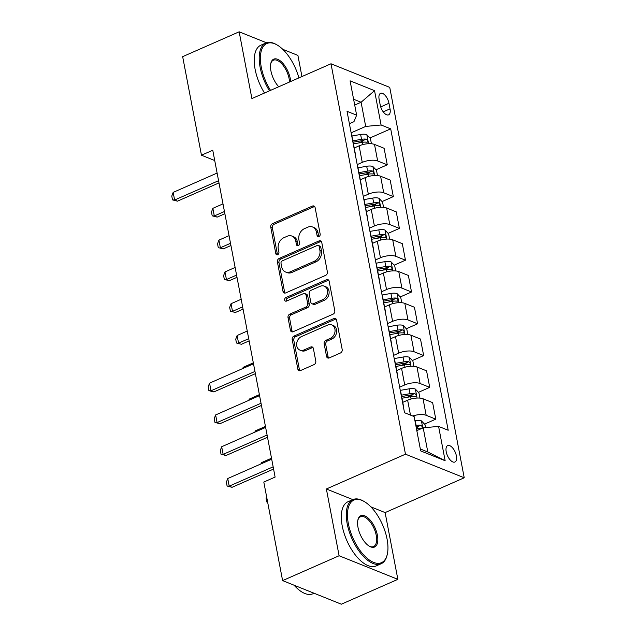<?xml version="1.0" encoding="UTF-8"?>
<svg xmlns="http://www.w3.org/2000/svg" width="636" height="636" viewBox="0 0 636 636"><rect width="100%" height="100%" fill="white"/><g stroke="black" fill="none" stroke-linecap="round" stroke-linejoin="round"><path stroke-width="0.95" d="M318.954 236.552A1.924 1.526 -68.1 0 0 320.17 234.12L315.114 207.598A2.751 2.178 -68.1 0 0 313.922 206.016A2.751 2.178 -68.1 0 0 312.419 206.072L272.486 223.641A2.751 2.178 -68.1 0 0 270.745 227.108L275.809 253.637A1.924 1.526 -68.1 0 0 276.644 254.742A1.924 1.526 -68.1 0 0 277.694 254.702A1.924 1.526 -68.1 0 0 278.91 252.269L278.258 248.835A8.809 6.98 -68.1 0 1 283.831 237.729L287.162 236.266A8.809 6.98 -68.1 0 1 291.964 236.075A8.809 6.98 -68.1 0 1 295.78 241.131L296.44 244.558A1.924 1.526 -68.1 0 0 297.274 245.663A1.924 1.526 -68.1 0 0 298.324 245.623A1.924 1.526 -68.1 0 0 299.54 243.198L298.888 239.764A8.809 6.98 -68.1 0 1 304.461 228.65L307.792 227.187A8.809 6.98 -68.1 0 1 312.594 227.004A8.809 6.98 -68.1 0 1 316.41 232.053L317.07 235.487A1.924 1.526 -68.1 0 0 317.905 236.592A1.924 1.526 -68.1 0 0 318.954 236.552M456.37 455.845A8.976 4.253 66.3 0 0 447.68 445.59A8.976 4.253 66.3 0 0 446.21 451.767A8.976 4.253 66.3 0 0 454.899 462.022A8.976 4.253 66.3 0 0 456.37 455.845M326.546 356.406A2.751 2.178 -68.1 0 0 327.739 357.981A2.751 2.178 -68.1 0 0 329.241 357.925L340.443 352.996A2.751 2.178 -68.1 0 0 342.192 349.522L336.571 320.067A2.751 2.178 -68.1 0 0 335.379 318.485A2.751 2.178 -68.1 0 0 333.876 318.549L293.943 336.11A2.751 2.178 -68.1 0 0 292.202 339.584L297.823 369.039A2.751 2.178 -68.1 0 0 299.015 370.621A2.751 2.178 -68.1 0 0 300.518 370.557L314.049 364.611A2.751 2.178 -68.1 0 0 315.79 361.137L313.381 348.528A2.751 2.178 -68.1 0 0 312.189 346.954A2.751 2.178 -68.1 0 0 310.686 347.01L303.976 349.959A7.362 5.835 -68.1 0 1 299.961 350.118A7.362 5.835 -68.1 0 1 296.686 343.512A7.362 5.835 -68.1 0 1 301.432 336.603L327.715 325.044A7.362 5.835 -68.1 0 1 331.738 324.885A7.362 5.835 -68.1 0 1 335.013 331.491A7.362 5.835 -68.1 0 1 330.267 338.4L325.886 340.324A2.751 2.178 -68.1 0 0 324.145 343.798L326.546 356.406L328.136 357.042A2.751 2.178 -68.1 0 0 328.613 358.1M326.371 488.989L339.107 555.753L282.607 580.604L341.357 604.2L397.858 579.348L385.122 512.584L464.224 477.787L405.474 454.191L326.371 488.989L352.829 499.61M266.476 42.771L239.16 31.8L251.896 98.564L330.998 63.775L405.474 454.191M239.16 31.8L182.659 56.652L201.461 155.208L214.73 160.542M282.607 580.604L263.805 482.048L275.11 477.072L212.758 150.239L201.461 155.208M325.632 275.356A2.751 2.178 -68.1 0 0 327.373 271.882L321.76 242.419A2.751 2.178 -68.1 0 0 320.568 240.845A2.751 2.178 -68.1 0 0 319.065 240.901L279.132 258.462A2.751 2.178 -68.1 0 0 277.391 261.937L283.012 291.399A2.751 2.178 -68.1 0 0 284.205 292.973A2.751 2.178 -68.1 0 0 285.707 292.918L325.632 275.356M329.162 281.247L334.782 310.702A2.751 2.178 -68.1 0 1 333.041 314.176L293.109 331.738A2.751 2.178 -68.1 0 1 291.606 331.793A2.751 2.178 -68.1 0 1 290.413 330.219L288.013 317.61A2.751 2.178 -68.1 0 1 289.754 314.136L305.948 307.013A2.751 2.178 -68.1 0 0 307.689 303.547L306.091 295.184A2.751 2.178 -68.1 0 0 304.898 293.601A2.751 2.178 -68.1 0 0 303.396 293.657L286.542 301.074A1.924 1.526 -68.1 0 1 285.485 301.114A1.924 1.526 -68.1 0 1 284.634 299.389A1.924 1.526 -68.1 0 1 285.874 297.576L326.467 279.721A2.751 2.178 -68.1 0 1 327.969 279.665A2.751 2.178 -68.1 0 1 329.162 281.247M379.12 99.311L380.185 104.9A8.689 4.126 66.3 0 0 388.612 114.838A8.689 4.126 66.3 0 0 390.035 108.859L388.962 103.263A8.689 4.126 66.3 0 0 380.543 93.325A8.689 4.126 66.3 0 0 379.12 99.311M464.224 477.787L389.741 87.371L330.998 63.775M349.395 123.702L353.95 121.699L356.637 115.172L347.033 111.316L404.528 412.716L414.131 416.572L420.682 450.908L445.136 460.726L427.797 451.981L423.194 427.821L416.811 430.62M356.637 115.172L350.086 80.836L374.54 90.654L381.091 124.99L365.7 126.421L351.136 132.821M369.929 137.98L390.695 128.854L381.091 124.99M390.695 128.854L448.189 430.254L438.586 426.39L445.136 460.726M301.941 76.551L297.91 55.396L282.75 49.306M339.107 555.753L397.858 579.348M354.705 105.059L361.089 102.253L353.6 99.248M365.7 126.421L361.089 102.253L374.54 90.654M424.514 424.125L435.787 419.164L432.631 402.636L423.027 398.772A11.217 4.309 169.2 0 0 407.636 400.203L402.747 402.35M418.448 392.333L429.721 387.372L420.118 383.516A11.217 4.309 169.2 0 0 404.727 384.939L399.654 387.173M429.721 387.372L426.565 370.836L416.962 366.98A11.217 4.309 169.2 0 0 401.57 368.403L396.689 370.557M412.382 360.533L423.656 355.58L414.052 351.724A11.217 4.309 169.2 0 0 398.661 353.147L393.589 355.373M423.656 355.58L420.499 339.044L410.896 335.188A11.217 4.309 169.2 0 0 395.505 336.611L390.623 338.757M406.325 328.74L417.59 323.788L407.986 319.924A11.217 4.309 169.2 0 0 392.595 321.355L387.523 323.581M417.59 323.788L414.433 307.252L404.83 303.396A11.217 4.309 169.2 0 0 389.439 304.819L384.557 306.965M400.259 296.948L411.524 291.996L401.92 288.132A11.217 4.309 169.2 0 0 386.529 289.563L381.457 291.789M411.524 291.996L408.376 275.46L398.764 271.604A11.217 4.309 169.2 0 0 383.373 273.027L378.492 275.173M394.193 265.156L405.458 260.196L395.854 256.34A11.217 4.309 169.2 0 0 380.463 257.763L375.391 259.997M405.458 260.196L402.31 243.668L392.698 239.812A11.217 4.309 169.2 0 0 377.307 241.235L372.426 243.381M388.127 233.364L399.4 228.404L389.789 224.548A11.217 4.309 169.2 0 0 374.397 225.971L369.325 228.205M399.4 228.404L396.244 211.875L386.64 208.012A11.217 4.309 169.2 0 0 371.249 209.443L366.36 211.589M382.061 201.572L393.334 196.611L383.723 192.756A11.217 4.309 169.2 0 0 368.331 194.179L363.267 196.413M393.334 196.611L390.178 180.083L380.574 176.22A11.217 4.309 169.2 0 0 365.183 177.651L360.294 179.797M375.995 169.78L387.268 164.819L377.657 160.964A11.217 4.309 169.2 0 0 362.266 162.387L357.201 164.613M387.268 164.819L384.112 148.283L374.509 144.428A11.217 4.309 169.2 0 0 359.117 145.851L354.228 148.005M420.317 448.976L427.797 451.981M358.537 142.997L363.689 140.731M364.603 174.789L369.755 172.523M370.669 206.581L375.82 204.315M376.735 238.373L381.886 236.107M382.8 270.165L387.944 267.899M388.866 301.957L394.01 299.699M394.924 333.757L400.076 331.491M400.99 365.549L406.142 363.283M407.056 397.341L412.208 395.075M416.262 427.75L418.273 426.867M355.142 153.84A11.217 4.309 169.2 0 0 355.19 153.014L352.034 136.486A11.217 4.309 169.2 0 0 351.684 135.73M355.19 153.014A11.217 4.309 169.2 0 0 354.84 152.258M361.208 185.64A11.217 4.309 169.2 0 0 361.256 184.806L358.1 168.278A11.217 4.309 169.2 0 0 357.75 167.522M361.256 184.806A11.217 4.309 169.2 0 0 360.906 184.05M367.274 217.433A11.217 4.309 169.2 0 0 367.314 216.598L364.166 200.07A11.217 4.309 169.2 0 0 363.816 199.314M367.314 216.598A11.217 4.309 169.2 0 0 366.972 215.843M373.34 249.225A11.217 4.309 169.2 0 0 373.38 248.398L370.231 231.862A11.217 4.309 169.2 0 0 369.882 231.107M373.38 248.398A11.217 4.309 169.2 0 0 373.038 247.643M379.406 281.017A11.217 4.309 169.2 0 0 379.446 280.19L376.297 263.654A11.217 4.309 169.2 0 0 375.948 262.899M379.446 280.19A11.217 4.309 169.2 0 0 379.104 279.435M385.472 312.809A11.217 4.309 169.2 0 0 385.511 311.982L382.355 295.446A11.217 4.309 169.2 0 0 382.013 294.691M385.511 311.982A11.217 4.309 169.2 0 0 385.17 311.227M391.53 344.601A11.217 4.309 169.2 0 0 391.577 343.774L388.421 327.238A11.217 4.309 169.2 0 0 388.079 326.483M391.577 343.774A11.217 4.309 169.2 0 0 391.227 343.019M397.595 376.393A11.217 4.309 169.2 0 0 397.643 375.566L394.487 359.038A11.217 4.309 169.2 0 0 394.145 358.283M397.643 375.566A11.217 4.309 169.2 0 0 397.293 374.811M403.661 408.193A11.217 4.309 169.2 0 0 403.709 407.358L400.553 390.83A11.217 4.309 169.2 0 0 400.211 390.075M403.709 407.358A11.217 4.309 169.2 0 0 403.359 406.603M435.787 419.164L426.184 415.308A11.217 4.309 169.2 0 0 412.7 416M423.194 427.821L438.586 426.39M385.122 512.584L370.836 506.844M318.819 236.608A1.924 1.526 -68.1 0 1 318.652 236.123L318 232.689A8.809 6.98 -68.1 0 0 314.184 227.64L312.594 227.004M291.964 236.075L293.554 236.719A8.809 6.98 -68.1 0 1 297.37 241.767L298.022 245.202A1.924 1.526 -68.1 0 0 298.189 245.679M314.629 206.541A2.751 2.178 -68.1 0 0 314.009 206.716L274.076 224.277A2.751 2.178 -68.1 0 0 272.335 227.752L277.391 254.273A1.924 1.526 -68.1 0 0 277.558 254.75M321.275 241.37A2.751 2.178 -68.1 0 0 320.647 241.537L280.722 259.106A2.751 2.178 -68.1 0 0 278.973 262.573L284.594 292.035A2.751 2.178 -68.1 0 0 285.079 293.093M319.177 246.537A1.924 1.526 -68.1 0 0 318.342 245.432A1.924 1.526 -68.1 0 0 317.292 245.472L282.241 260.887A1.924 1.526 -68.1 0 0 281.017 263.32L281.708 266.937A8.809 6.98 -68.1 0 0 285.524 271.985A8.809 6.98 -68.1 0 0 290.334 271.803L314.287 261.269A8.809 6.98 -68.1 0 0 319.868 250.155L319.177 246.537L320.767 247.173A1.924 1.526 -68.1 0 0 319.932 246.068L318.342 245.432M285.524 271.985L287.114 272.629A8.809 6.98 -68.1 0 0 291.924 272.439L290.334 271.803M320.767 247.173L321.45 250.791A8.809 6.98 -68.1 0 1 315.877 261.905L291.924 272.439M304.898 293.601L306.488 294.237A2.751 2.178 -68.1 0 1 307.681 295.82L309.279 304.183A2.751 2.178 -68.1 0 1 307.53 307.657L291.344 314.78A2.751 2.178 -68.1 0 0 289.595 318.246L292.004 330.855A2.751 2.178 -68.1 0 0 292.481 331.913M328.685 280.19A2.751 2.178 -68.1 0 0 328.057 280.365L287.456 298.22A1.924 1.526 -68.1 0 0 286.407 301.13M322.754 299.628A7.362 5.835 -68.1 0 0 327.492 292.719A7.362 5.835 -68.1 0 0 324.217 286.113A7.362 5.835 -68.1 0 0 320.202 286.272L310.94 290.342A2.751 2.178 -68.1 0 0 309.199 293.816L310.797 302.18A2.751 2.178 -68.1 0 0 311.99 303.754A2.751 2.178 -68.1 0 0 313.492 303.698L322.754 299.628L324.336 300.264A7.362 5.835 -68.1 0 0 329.082 293.355A7.362 5.835 -68.1 0 0 325.807 286.749L324.217 286.113M311.99 303.754L313.572 304.398A2.751 2.178 -68.1 0 0 315.074 304.334L313.492 303.698M324.336 300.264L315.074 304.334M331.738 324.885L333.328 325.521A7.362 5.835 -68.1 0 1 336.603 332.127A7.362 5.835 -68.1 0 1 331.857 339.036L327.476 340.96A2.751 2.178 -68.1 0 0 325.727 344.434L328.136 357.042M299.961 350.118L301.551 350.754A7.362 5.835 -68.1 0 0 305.566 350.595L303.976 349.959M312.904 347.471A2.751 2.178 -68.1 0 0 312.276 347.646L305.566 350.595M336.086 319.01A2.751 2.178 -68.1 0 0 335.458 319.185L295.533 336.746A2.751 2.178 -68.1 0 0 293.792 340.22L299.405 369.675A2.751 2.178 -68.1 0 0 299.89 370.732M371.424 143.76L370.422 138.497L366.757 134.673A7.433 2.854 169.2 0 0 360.62 134.482L351.867 136.009M353.449 143.879L362.123 142.369A7.433 2.854 -10.8 0 1 366.797 142.21C368.196 141.518 367.998 140.5 366.217 139.157A7.433 2.854 169.2 0 0 361.542 139.316L352.861 140.826M353.123 142.21L361.653 140.723A3.784 1.455 -10.8 0 1 362.965 140.588L366.217 139.157M366.797 142.21L367.338 142.154M222.99 203.878L212.853 208.338L214.308 215.962L224.452 211.51M217.17 217.115L212.201 215.827L214.308 215.962L217.17 217.115L224.874 213.728M212.201 215.827L211.47 212.011L212.853 208.338M218.569 180.688L174.614 200.022L177.476 201.167L172.507 199.887L171.776 196.071L173.159 192.39L217.115 173.056M218.991 182.906L177.476 201.167M173.159 192.39L174.614 200.022L172.507 199.887M377.49 175.552L376.488 170.289L372.823 166.473A7.433 2.854 169.2 0 0 366.686 166.274L357.933 167.801M359.507 175.679L368.188 174.161A7.433 2.854 -10.8 0 1 372.863 174.002C374.262 173.31 374.063 172.292 372.275 170.949A7.433 2.854 169.2 0 0 367.608 171.108L358.927 172.626M359.189 174.002L367.719 172.515A3.784 1.455 -10.8 0 1 369.023 172.38L372.275 170.949M372.863 174.002L373.404 173.946M229.055 235.67L218.919 240.13L220.374 247.762L230.51 243.302M223.236 248.907L218.267 247.619L223.236 248.907L230.94 245.52M218.267 247.619L217.536 243.803L218.919 240.13M383.556 207.344L382.554 202.081L378.889 198.265A7.433 2.854 169.2 0 0 372.752 198.074L363.999 199.601M365.573 207.471L374.254 205.953A7.433 2.854 -10.8 0 1 378.929 205.794C380.328 205.102 380.129 204.084 378.341 202.741A7.433 2.854 169.2 0 0 373.674 202.9L364.992 204.418M365.255 205.794L373.785 204.307A3.784 1.455 -10.8 0 1 375.089 204.172L378.341 202.741M378.929 205.794L379.469 205.738M235.121 267.462L224.985 271.922L226.44 279.554L236.576 275.094M229.302 280.699L224.333 279.419L229.302 280.699L237.005 277.312M224.333 279.419L223.602 275.603L224.985 271.922M389.622 239.136L388.62 233.873L384.955 230.057A7.433 2.854 169.2 0 0 378.817 229.866L370.065 231.393M371.639 239.263L380.32 237.753A7.433 2.854 -10.8 0 1 384.987 237.586C386.394 236.894 386.195 235.884 384.406 234.533A7.433 2.854 169.2 0 0 379.74 234.7L371.058 236.21M371.321 237.586L379.851 236.099A3.784 1.455 -10.8 0 1 381.155 235.964L384.406 234.533M384.987 237.586L385.527 237.53M241.187 299.254L231.051 303.714L232.506 311.346L242.642 306.886M235.36 312.491L230.391 311.211L235.36 312.491L243.063 309.104M230.391 311.211L229.668 307.395L231.051 303.714M395.687 270.928L394.686 265.665L391.021 261.849A7.433 2.854 169.2 0 0 384.875 261.658L376.13 263.185M377.705 271.055L386.386 269.545A7.433 2.854 -10.8 0 1 391.053 269.378C392.452 268.694 392.261 267.677 390.472 266.325A7.433 2.854 169.2 0 0 385.798 266.492L377.124 268.002M377.387 269.378L385.917 267.891A3.784 1.455 -10.8 0 1 387.221 267.756L390.472 266.325M391.053 269.378L391.593 269.322M247.253 331.046L237.117 335.506L238.572 343.138L248.708 338.678M241.426 344.283L236.457 343.003L241.426 344.283L249.129 340.896M236.457 343.003L235.733 339.187L237.117 335.506M298.888 77.894A34.209 16.226 66.3 0 0 277.002 44.91A34.209 16.226 66.3 0 0 261.245 67.034A34.209 16.226 66.3 0 0 270.538 90.368M269.473 90.837A35.052 16.623 -113.7 0 1 260.092 67.138A35.052 16.623 -113.7 0 1 265.824 43.025A35.052 16.623 -113.7 0 1 276.239 44.472L277.002 44.91M278.743 86.758A17.108 8.109 -113.7 0 1 270.928 70.922A17.108 8.109 -113.7 0 1 270.809 63.377A17.108 8.109 -113.7 0 1 280.397 60.945A17.108 8.109 -113.7 0 1 290.294 78.705A17.108 8.109 -113.7 0 1 290.676 81.511M289.539 82.012A16.266 7.712 66.3 0 0 289.142 78.808A16.266 7.712 66.3 0 0 273.385 60.221A16.266 7.712 66.3 0 0 270.721 63.823M264.504 93.023A35.052 16.623 -113.7 0 1 255.115 69.324A35.052 16.623 -113.7 0 1 260.847 45.212L265.824 43.025M387.078 539.145A34.209 16.226 66.3 0 0 364.094 501.462A34.209 16.226 66.3 0 0 348.337 523.587A34.209 16.226 66.3 0 0 368.133 559.108A34.209 16.226 66.3 0 0 387.308 554.234A34.209 16.226 66.3 0 0 387.078 539.145M387.308 554.234L387.109 555.093A35.052 16.623 -113.7 0 1 381.139 563.75A35.052 16.623 -113.7 0 1 347.177 523.69A35.052 16.623 -113.7 0 1 352.916 499.578A35.052 16.623 -113.7 0 1 363.331 501.025L364.094 501.462M377.387 535.258A17.108 8.109 -113.7 0 1 369.508 546.316A17.108 8.109 -113.7 0 1 358.02 527.475A17.108 8.109 -113.7 0 1 357.901 519.93A17.108 8.109 -113.7 0 1 367.489 517.489A17.108 8.109 -113.7 0 1 377.387 535.258M369.119 546.086A16.266 7.712 66.3 0 0 373.578 546.555A16.266 7.712 66.3 0 0 376.234 535.361A16.266 7.712 66.3 0 0 360.477 516.774A16.266 7.712 66.3 0 0 357.814 520.375M381.139 563.75L376.17 565.937A35.052 16.623 -113.7 0 1 342.208 525.877A35.052 16.623 -113.7 0 1 347.94 501.764L352.916 499.578M314.081 593.245L312.888 593.77A35.052 16.623 -113.7 0 1 294.086 585.215M401.753 302.728L400.744 297.465L397.087 293.641A7.433 2.854 169.2 0 0 390.941 293.45L382.196 294.977M383.77 302.847L392.452 301.337A7.433 2.854 -10.8 0 1 397.118 301.17C398.518 300.486 398.327 299.469 396.538 298.117A7.433 2.854 169.2 0 0 391.863 298.284L383.19 299.795M383.452 301.17L391.983 299.683A3.784 1.455 -10.8 0 1 393.286 299.548L396.538 298.117M397.118 301.17L397.659 301.114M253.319 362.846L243.183 367.298L243.365 368.276M243.183 367.298L242.706 368.57M407.819 334.52L406.809 329.257L403.152 325.433A7.433 2.854 169.2 0 0 397.007 325.242L388.254 326.769M389.836 334.639L398.51 333.129A7.433 2.854 -10.8 0 1 403.184 332.962C404.583 332.278 404.393 331.261 402.604 329.909A7.433 2.854 169.2 0 0 397.929 330.076L389.256 331.587M389.518 332.962L398.049 331.475A3.784 1.455 -10.8 0 1 399.352 331.34L402.604 329.909M403.184 332.962L403.725 332.914M259.385 394.638L249.248 399.098L249.431 400.068M249.248 399.098L248.771 400.362M254.957 371.448L211.009 390.782L213.863 391.927L208.894 390.647L208.171 386.831L209.554 383.15L253.502 363.816M255.386 373.666L213.863 391.927M209.554 383.15L211.009 390.782L208.894 390.647M413.877 366.312L412.875 361.049L409.218 357.233A7.433 2.854 169.2 0 0 403.073 357.035L394.32 358.561M395.902 366.431L404.575 364.921A7.433 2.854 -10.8 0 1 409.25 364.762C410.649 364.07 410.458 363.053 408.67 361.709A7.433 2.854 169.2 0 0 403.995 361.868L395.322 363.387M395.584 364.762L404.106 363.275A3.784 1.455 -10.8 0 1 405.418 363.14L408.67 361.709M409.25 364.762L409.791 364.706M265.45 426.43L255.306 430.89L255.497 431.868M255.306 430.89L254.829 432.154M261.022 403.24L217.075 422.574L219.929 423.719L214.96 422.439L214.237 418.623L215.62 414.942L259.567 395.608M261.444 405.458L219.929 423.719M215.62 414.942L217.075 422.574L214.96 422.439M419.943 398.104L418.941 392.841L415.276 389.025A7.433 2.854 169.2 0 0 409.139 388.827L400.386 390.353M401.968 398.231L410.641 396.713A7.433 2.854 -10.8 0 1 415.316 396.554C416.715 395.862 416.516 394.845 414.736 393.501A7.433 2.854 169.2 0 0 410.061 393.66L401.38 395.179M401.642 396.554L410.172 395.067A3.784 1.455 -10.8 0 1 411.484 394.932L414.736 393.501M415.316 396.554L415.857 396.498M271.508 458.222L261.372 462.682L261.563 463.66M261.372 462.682L260.895 463.946M267.088 435.032L223.141 454.366L225.995 455.519L221.026 454.231L220.295 450.415L221.678 446.734L265.633 427.408M267.51 437.258L225.995 455.519M221.678 446.734L223.141 454.366L221.026 454.231M425.571 427.599L425.007 424.633L421.342 420.817A7.433 2.854 169.2 0 0 415.205 420.627L414.911 420.674M416.421 428.561L416.707 428.505A7.433 2.854 -10.8 0 1 421.382 428.346C422.781 427.654 422.582 426.637 420.793 425.293A7.433 2.854 169.2 0 0 416.127 425.452L415.833 425.508M416.095 426.883L416.238 426.859A3.784 1.455 -10.8 0 1 417.542 426.724L420.793 425.293M421.382 428.346L421.922 428.29M267.661 502.257L266.786 501.971L266.055 498.155L266.603 496.7M267.621 502.019L266.786 501.971M273.154 466.832L229.199 486.158L232.06 487.311L227.092 486.023L226.36 482.207L227.744 478.534L271.699 459.2M273.575 469.05L232.06 487.311M227.744 478.534L229.199 486.158L227.092 486.023M410.474 415.101L407.636 400.203M404.727 384.939L401.57 368.403M398.661 353.147L395.505 336.611M392.595 321.355L389.439 304.819M386.529 289.563L383.373 273.027M380.463 257.763L377.307 241.235M374.397 225.971L371.249 209.443M368.331 194.179L365.183 177.651M362.266 162.387L359.117 145.851M377.657 160.964L374.509 144.428M383.723 192.756L380.574 176.22M389.789 224.548L386.64 208.012M395.854 256.34L392.698 239.812M401.92 288.132L398.764 271.604M407.986 319.924L404.83 303.396M414.052 351.724L410.896 335.188M420.118 383.516L416.962 366.98M426.184 415.308L423.027 398.772M380.71 106.896L388.962 103.263M383.238 111.841L390.035 108.859M318 232.689L316.41 232.053M298.022 245.202L296.44 244.558M297.37 241.767L295.78 241.131M277.391 254.273L275.809 253.637M272.335 227.752L270.745 227.108M274.076 224.277L272.486 223.641M314.009 206.716L312.419 206.072M318.652 236.123L317.07 235.487M284.594 292.035L283.012 291.399M278.973 262.573L277.391 261.937M280.722 259.106L279.132 258.462M320.647 241.537L319.065 240.901M315.877 261.905L314.287 261.269M321.45 250.791L319.868 250.155M292.004 330.855L290.413 330.219M289.595 318.246L288.013 317.61M291.344 314.78L289.754 314.136M307.53 307.657L305.948 307.013M309.279 304.183L307.689 303.547M307.681 295.82L306.091 295.184M287.456 298.22L285.874 297.576M328.057 280.365L326.467 279.721M325.727 344.434L324.145 343.798M327.476 340.96L325.886 340.324M331.857 339.036L330.267 338.4M312.276 347.646L310.686 347.01M299.405 369.675L297.823 369.039M293.792 340.22L292.202 339.584M295.533 336.746L293.943 336.11M335.458 319.185L333.876 318.549M368.554 143.704L366.853 134.768M361.542 139.316L360.62 134.482M362.56 144.658L362.123 142.369M374.62 175.496L372.919 166.568M367.608 171.108L366.686 166.274M368.626 176.45L368.188 174.161M380.686 207.296L378.984 198.36M373.674 202.9L372.752 198.074M374.691 208.242L374.254 205.953M386.752 239.088L385.05 230.153M379.74 234.7L378.817 229.866M380.757 240.034L380.32 237.753M392.817 270.88L391.116 261.945M385.798 266.492L384.875 261.658M386.823 271.826L386.386 269.545M398.883 302.672L397.174 293.737M391.863 298.284L390.941 293.45M392.881 303.618L392.452 301.337M404.949 334.464L403.24 325.529M397.929 330.076L397.007 325.242M398.947 335.418L398.51 333.129M411.015 366.257L409.306 357.321M403.995 361.868L403.073 357.035M405.013 367.211L404.575 364.921M417.073 398.049L415.372 389.121M410.061 393.66L409.139 388.827M411.079 399.003L410.641 396.713M422.789 427.996L421.437 420.913M416.127 425.452L415.205 420.627M417.089 430.5L416.707 428.505"/></g></svg>
